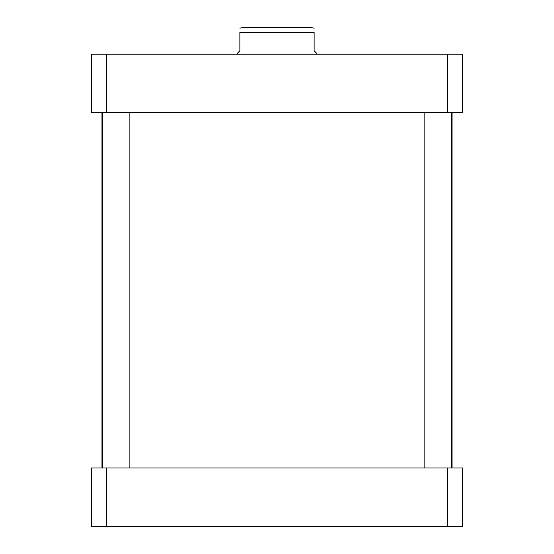 <?xml version="1.0" encoding="UTF-8"?>
<svg xmlns="http://www.w3.org/2000/svg" width="554" height="554" viewBox="0 0 554 554"><rect width="100%" height="100%" fill="white"/><g stroke="black" fill="none" stroke-linecap="round" stroke-linejoin="round"><path stroke-width="0.83" d="M462.652 514.957L462.652 484.605M462.652 95.918L462.652 65.566M316.784 54.223L316.784 53.426L314.132 50.774L314.132 32.471C314.132 26.19 314.132 26.19 314.132 32.471C314.132 26.19 314.132 26.19 314.132 32.471L239.868 32.471L239.868 50.774L237.216 53.426L237.216 54.223M239.868 32.471C239.868 26.19 239.868 26.19 239.868 32.471C239.868 26.19 239.868 26.19 239.868 32.471M239.868 28.199L241.994 27.7L312.006 27.7L314.132 28.199M129.144 467.95L129.144 112.566M451.378 467.95L451.378 112.566M91.348 54.223L462.652 54.223L462.652 112.566L91.348 112.566L91.348 54.223M106.666 112.566L106.666 54.223M447.334 112.566L447.334 54.223M91.348 526.3L462.652 526.3L462.652 467.95L91.348 467.95L91.348 526.3M106.666 467.95L106.666 526.3M447.334 467.95L447.334 526.3M101.957 467.95L101.957 112.566M102.622 467.95L102.622 112.566M424.856 467.95L424.856 112.566M452.043 467.95L452.043 112.566"/></g></svg>
